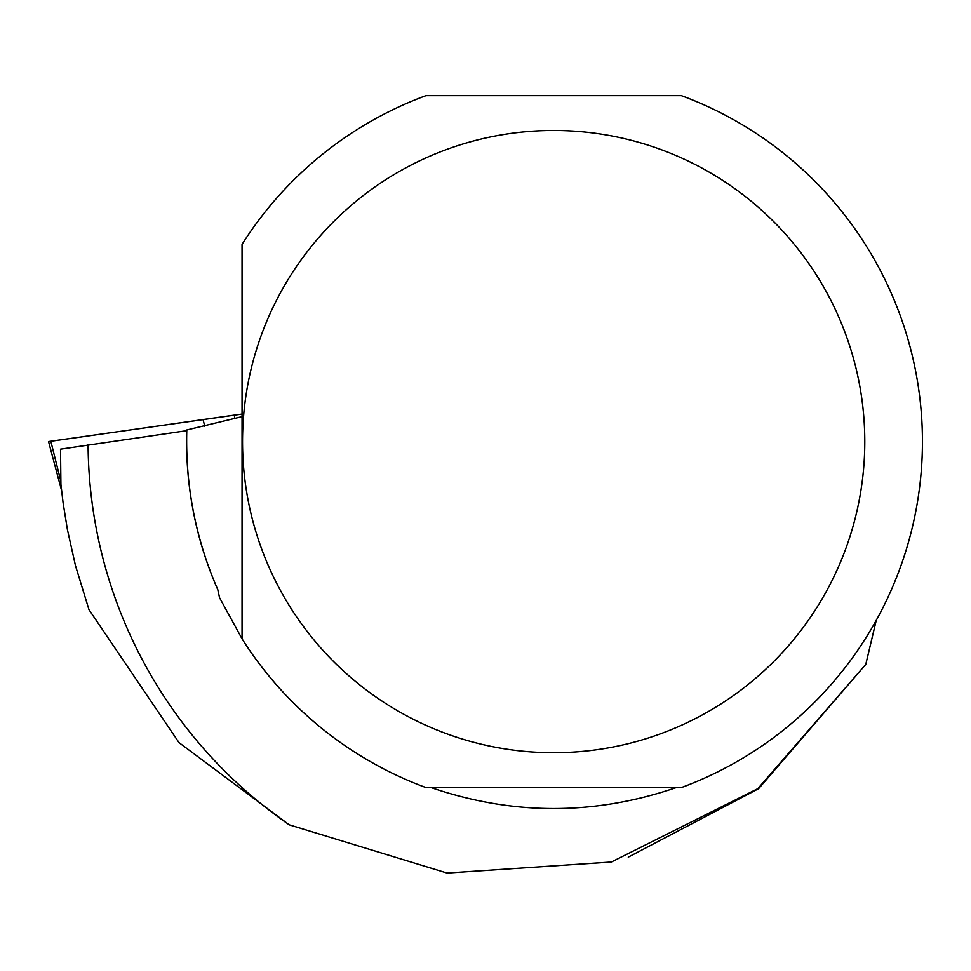 <?xml version="1.0" encoding="UTF-8"?>
<svg xmlns="http://www.w3.org/2000/svg" width="971" height="971" viewBox="0 0 971 971"><rect width="100%" height="100%" fill="white"/><g stroke="black" fill="none" stroke-linecap="round" stroke-linejoin="round"><path stroke-width="1.46" d="M61.574 490.525L48.55 441.562L242.046 414.071L234.46 415.09L234.569 418.768M628.249 857.15L758.594 788.707L865.768 664.407L757.817 788.67L611.378 862.005L447.036 873.05L289.237 824.828L179.004 742.621L88.98 609.667L75.495 565.741L67.46 529.875L63.066 502.65L60.918 484.395L60.518 449.16L186.772 430.675A367.05 367.05 0 0 0 217.807 589.7C195.584 538.759 185.243 485.512 186.796 429.959L242.046 416.632M676.289 787.578C594.543 815.531 512.797 815.531 431.051 787.578M865.768 664.407L876.267 620.299M289.237 824.828A465.595 465.595 0 0 1 88.082 444.536M242.046 638.833A368.786 368.786 0 0 0 425.966 787.578L681.363 787.578A368.786 368.786 0 0 0 681.363 95.644L425.966 95.644A368.786 368.786 0 0 0 242.046 244.389L242.046 638.833L219.543 597.699L217.807 589.7M864.785 441.611A311.121 311.121 0 0 0 290.766 275.23A311.121 311.121 0 0 0 467.051 740.436A311.121 311.121 0 0 0 864.785 441.611M50.832 441.271L234.46 415.09M204.747 426.269L203.048 419.448M50.82 441.235L60.772 481.094"/></g></svg>
